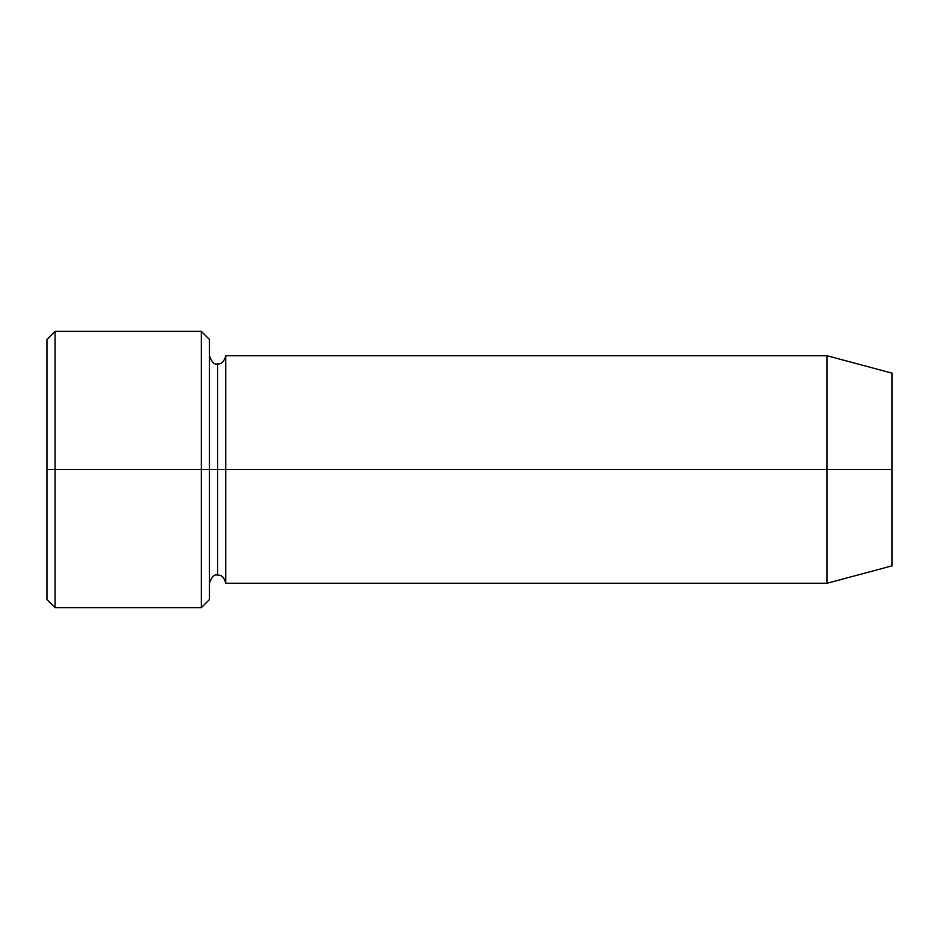 <?xml version="1.0" encoding="UTF-8"?>
<svg xmlns="http://www.w3.org/2000/svg" width="939" height="939" viewBox="0 0 939 939"><rect width="100%" height="100%" fill="white"/><g stroke="black" fill="none" stroke-linecap="round" stroke-linejoin="round"><path stroke-width="0.7" stroke-dasharray="4.7 3.52" d="M46.95 469.5L46.95 339.484L46.95 599.516L46.95 469.5L55.072 469.5L55.072 331.361L55.072 469.5L46.95 469.5M209.467 469.5L209.467 599.516L209.467 339.484L209.467 469.5L201.345 469.5L201.345 331.361L201.345 469.5L201.345 331.361L201.345 469.5L55.072 469.5L55.072 331.361L55.072 469.5L201.345 469.5L201.345 607.639L201.345 469.5L209.467 469.5L209.467 355.74L209.467 469.5L209.467 355.74L209.467 469.5L217.59 469.5L217.59 363.863L217.59 469.5L209.467 469.5L209.467 599.516L209.467 355.74M827.048 469.5L827.048 355.74L827.048 469.5L225.724 469.5L225.724 355.74L225.724 583.26L225.724 355.74L225.724 469.5L217.59 469.5L217.59 575.138L217.59 469.5L217.59 575.138L217.59 469.5L827.048 469.5L827.048 355.74L827.048 469.5L892.05 469.5L892.05 373.159L892.05 469.5L827.048 469.5L827.048 583.26L827.048 469.5M55.072 469.5L55.072 607.639L55.072 469.5M217.59 469.5L217.59 363.863L217.59 469.5M892.05 469.5L892.05 565.841L892.05 469.5M225.724 469.5L225.724 583.26L225.724 469.5M201.345 469.5L201.345 607.639L201.345 469.5"/><path stroke-width="1.41" d="M46.95 469.5L46.95 339.484L46.95 469.5L55.072 469.5L55.072 331.361L55.072 469.5L55.072 331.361L55.072 469.5L201.345 469.5L201.345 331.361L201.345 469.5L209.467 469.5L209.467 339.484L209.467 469.5L217.59 469.5L217.59 363.863L217.59 575.138L217.59 469.5L209.467 469.5L209.467 339.484L209.467 599.516L209.467 469.5L201.345 469.5L201.345 331.361L201.345 607.639L201.345 469.5L55.072 469.5L55.072 607.639L55.072 469.5L46.95 469.5L46.95 599.516L46.95 469.5M827.048 469.5L827.048 355.74L827.048 469.5L827.048 355.74L827.048 469.5L892.05 469.5L892.05 373.159L892.05 565.841L892.05 469.5L827.048 469.5L827.048 583.26L827.048 469.5L827.048 583.26L827.048 469.5L225.724 469.5L225.724 355.74L225.724 469.5L827.048 469.5M217.59 469.5L217.59 575.138L217.59 363.863L217.59 469.5L225.724 469.5L225.724 583.26L225.724 469.5L217.59 469.5M225.724 469.5L225.724 355.74L225.724 469.5M201.345 469.5L201.345 607.639L201.345 469.5M55.072 469.5L55.072 607.639L55.072 469.5M46.95 339.484L55.072 331.361L201.345 331.361L209.467 339.484M892.05 373.159L827.048 355.74L225.724 355.74C224.257 361.585 221.545 364.297 217.59 363.863C214.397 365.001 211.698 362.29 209.467 355.74M892.05 565.841L827.048 583.26L225.724 583.26C224.257 577.415 221.545 574.703 217.59 575.138C214.397 573.999 211.698 576.71 209.467 583.26M209.467 599.516L201.345 607.639L55.072 607.639L46.95 599.516"/></g></svg>
